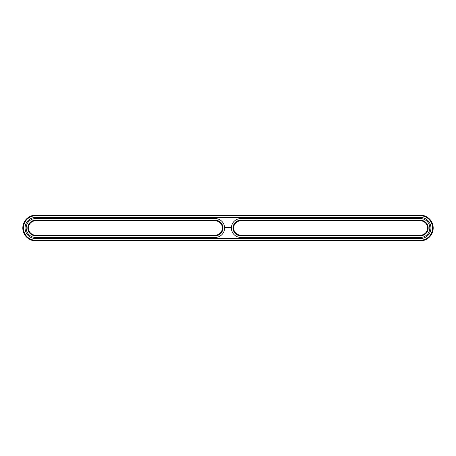 <?xml version="1.0" encoding="UTF-8"?>
<svg xmlns="http://www.w3.org/2000/svg" width="456" height="456" viewBox="0 0 456 456"><rect width="100%" height="100%" fill="white"/><g stroke="black" fill="none" stroke-linecap="round" stroke-linejoin="round"><path stroke-width="0.34" stroke-dasharray="2.28 1.71" d="M420.375 235.182A7.182 7.182 0 0 0 427.557 228A7.182 7.182 0 0 0 420.375 220.818L240.825 220.818A7.182 7.182 0 0 0 233.643 228A7.182 7.182 0 0 0 240.825 235.182L420.375 235.182L420.375 235.798A7.798 7.798 0 0 0 428.173 228A7.798 7.798 0 0 0 420.375 220.202L240.825 220.202A7.798 7.798 0 0 0 233.027 228A7.798 7.798 0 0 0 240.825 235.798L420.375 235.798M420.375 240.209A12.209 12.209 0 0 0 432.584 228A12.209 12.209 0 0 0 420.375 215.791L35.625 215.791A12.209 12.209 0 0 0 23.416 228A12.209 12.209 0 0 0 35.625 240.209L420.375 240.209L420.375 240.825A12.825 12.825 0 0 0 433.2 228A12.825 12.825 0 0 0 420.375 215.175L35.625 215.175A12.825 12.825 0 0 0 22.8 228A12.825 12.825 0 0 0 35.625 240.825L420.375 240.825M215.175 235.798L215.175 235.798A7.798 7.798 0 0 0 222.973 228A7.798 7.798 0 0 0 215.175 220.202L35.625 220.202A7.798 7.798 0 0 0 27.827 228A7.798 7.798 0 0 0 35.625 235.798L215.175 235.798L215.175 235.182A7.182 7.182 0 0 0 222.357 228A7.182 7.182 0 0 0 215.175 220.818L35.625 220.818A7.182 7.182 0 0 0 28.443 228A7.182 7.182 0 0 0 35.625 235.182L215.175 235.182M35.625 235.798L35.625 235.182M35.625 220.202L35.625 220.818M215.175 220.202L215.175 220.818M420.375 237.439A9.439 9.439 0 0 0 429.814 228A9.439 9.439 0 0 0 420.375 218.561L240.825 218.561A9.439 9.439 0 0 0 231.386 228A9.439 9.439 0 0 0 240.825 237.439L420.375 237.439M420.375 238.568A10.568 10.568 0 0 0 430.943 228A10.568 10.568 0 0 0 420.375 217.432L35.625 217.432A10.568 10.568 0 0 0 25.057 228A10.568 10.568 0 0 0 35.625 238.568L420.375 238.568M215.175 237.439A9.439 9.439 0 0 0 224.614 228A9.439 9.439 0 0 0 215.175 218.561L35.625 218.561A9.439 9.439 0 0 0 26.186 228A9.439 9.439 0 0 0 35.625 237.439L215.175 237.439M225.56 227.116L225.264 227.772L225.919 228.068L226.216 227.413L225.56 227.116M226.489 227.39L226.906 227.8L226.489 227.39M226.991 227.373L227.173 227.875L227.396 227.344L226.991 227.373M227.51 227.31L227.476 227.846L227.818 227.875L227.51 227.31M230.542 227.561L230.725 227.96L230.542 227.561M230.269 227.561L230.269 227.875L230.269 227.561M228.416 227.327L228.217 227.658L227.966 227.344L227.994 227.875L228.028 227.458L228.473 227.84L228.416 227.327M228.946 227.31L228.598 227.344L228.633 227.875L228.946 227.31M229.106 227.31L229.106 227.875L229.106 227.31M229.613 227.31L229.3 227.875L229.647 227.846L229.334 227.812L229.613 227.31M225.737 227.339L225.737 227.846L225.737 227.339M420.375 220.202L420.375 220.818M240.825 235.798L240.825 235.182M240.825 220.818L240.825 220.202M420.375 215.175L420.375 215.791M35.625 240.825L35.625 240.209M35.625 215.175L35.625 215.791"/><path stroke-width="0.68" d="M420.375 235.182A7.182 7.182 0 0 0 427.557 228A7.182 7.182 0 0 0 420.375 220.818L240.825 220.818A7.182 7.182 0 0 0 233.643 228A7.182 7.182 0 0 0 240.825 235.182L420.375 235.182L420.375 235.798A7.798 7.798 0 0 0 428.173 228A7.798 7.798 0 0 0 420.375 220.202L240.825 220.202A7.798 7.798 0 0 0 233.027 228A7.798 7.798 0 0 0 240.825 235.798L420.375 235.798M420.375 237.439A9.439 9.439 0 0 0 429.814 228A9.439 9.439 0 0 0 420.375 218.561L240.825 218.561A9.439 9.439 0 0 0 231.386 228A9.439 9.439 0 0 0 240.825 237.439L420.375 237.439M420.375 240.825A12.825 12.825 0 0 0 433.2 228A12.825 12.825 0 0 0 420.375 215.175L35.625 215.175A12.825 12.825 0 0 0 22.8 228A12.825 12.825 0 0 0 35.625 240.825L420.375 240.825L420.375 240.209A12.209 12.209 0 0 0 432.584 228A12.209 12.209 0 0 0 420.375 215.791L35.625 215.791A12.209 12.209 0 0 0 23.416 228A12.209 12.209 0 0 0 35.625 240.209L420.375 240.209M35.625 235.182L215.175 235.182A7.182 7.182 0 0 0 222.357 228A7.182 7.182 0 0 0 215.175 220.818L35.625 220.818A7.182 7.182 0 0 0 28.443 228A7.182 7.182 0 0 0 35.625 235.182L35.625 235.798L215.175 235.798A7.798 7.798 0 0 0 222.973 228A7.798 7.798 0 0 0 215.175 220.202L35.625 220.202A7.798 7.798 0 0 0 27.827 228A7.798 7.798 0 0 0 35.625 235.798M225.56 227.116L225.264 227.772L225.919 228.068L226.216 227.413L225.56 227.116M226.489 227.39L226.906 227.8L226.489 227.39M226.991 227.373L227.173 227.875L227.396 227.344L226.991 227.373M227.51 227.31L227.476 227.846L227.818 227.875L227.51 227.31M230.542 227.561L230.725 227.96L230.542 227.561M230.269 227.561L230.269 227.875L230.269 227.561M228.416 227.327L228.217 227.658L227.966 227.344L227.994 227.875L228.028 227.458L228.473 227.84L228.416 227.327M228.946 227.31L228.598 227.344L228.633 227.875L228.946 227.31M229.106 227.31L229.106 227.875L229.106 227.31M229.613 227.31L229.3 227.875L229.647 227.846L229.334 227.812L229.613 227.31M420.375 238.568A10.568 10.568 0 0 0 430.943 228A10.568 10.568 0 0 0 420.375 217.432L35.625 217.432A10.568 10.568 0 0 0 25.057 228A10.568 10.568 0 0 0 35.625 238.568L420.375 238.568M215.175 237.439A9.439 9.439 0 0 0 224.614 228A9.439 9.439 0 0 0 215.175 218.561L35.625 218.561A9.439 9.439 0 0 0 26.186 228A9.439 9.439 0 0 0 35.625 237.439L215.175 237.439M225.737 227.339L225.737 227.846L225.737 227.339M420.375 220.818L420.375 220.202M240.825 235.182L240.825 235.798M240.825 220.202L240.825 220.818M420.375 215.175L420.375 215.791M35.625 240.825L35.625 240.209M35.625 215.175L35.625 215.791M215.175 235.182L215.175 235.798M215.175 220.818L215.175 220.202M35.625 220.202L35.625 220.818"/></g></svg>
